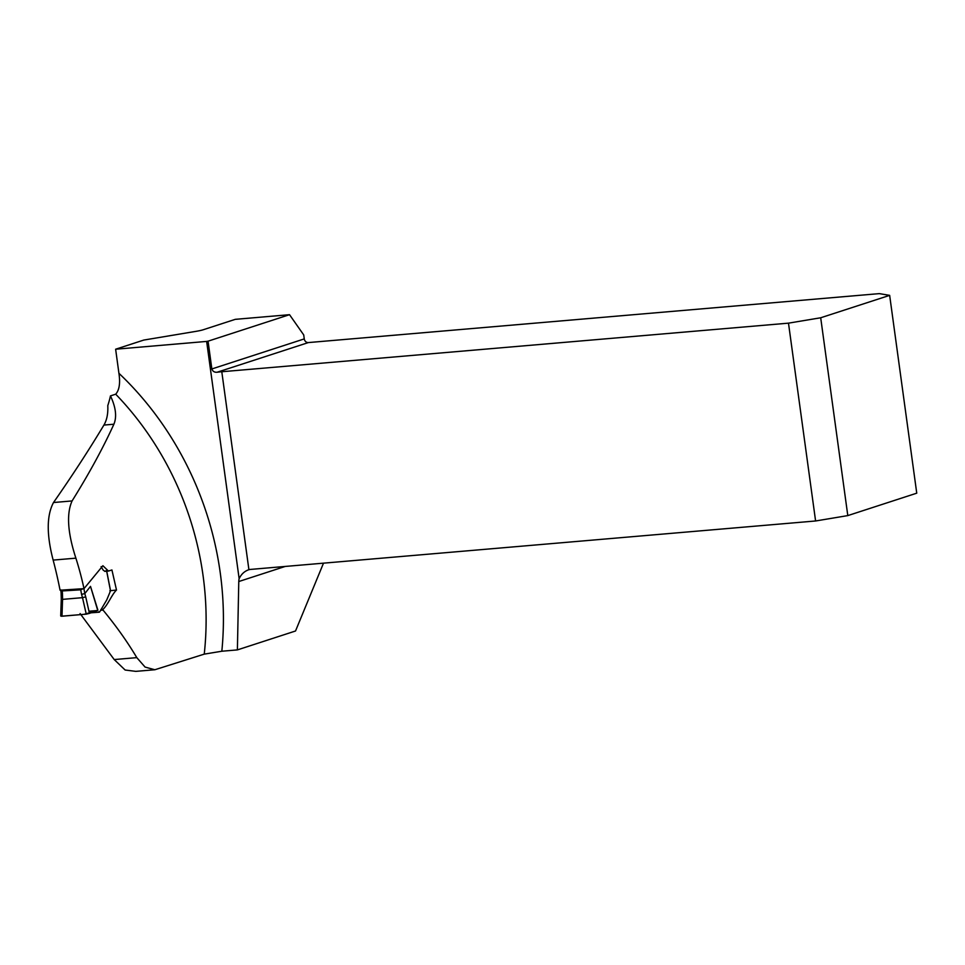 <?xml version="1.0" encoding="UTF-8"?>
<svg xmlns="http://www.w3.org/2000/svg" width="965" height="965" viewBox="0 0 965 965"><rect width="100%" height="100%" fill="white"/><g stroke="black" fill="none" stroke-linecap="round" stroke-linejoin="round"><path stroke-width="1.45" d="M100.674 610.29L103.026 610.073C116.126 625.947 127.38 641.797 136.801 657.635L145.1 667.092L154.846 669.746L204.242 654.137A291.72 256.533 -108 0 0 115.704 394.19L110.468 395.891A82.085 38.286 85.1 0 1 107.791 405.59C108.177 413.563 106.886 420.065 103.918 425.07C88.877 450.1 72.073 475.914 53.509 502.524C46.622 515.431 46.501 534.622 53.147 560.098L75.885 558.156C67.634 532.813 66.356 513.742 72.085 500.931L53.509 502.524M103.026 610.073L102.978 609.385C108.152 604.488 111.723 594.669 116.5 590.037L111.928 569.965L108.466 571.063L102.893 565.719L84.003 588.638L60.059 590.206A405.191 356.326 -108 0 0 53.147 560.098M80.083 613.559L114.22 659.565L125.136 670.024L135.872 671.375M110.468 395.891C115.836 407.327 116.982 416.759 113.894 424.214C103.002 448.122 89.07 473.694 72.085 500.931M84.003 588.638A291.72 256.533 -108 0 0 75.885 558.156M289.524 314.687L235.267 319.343L203.205 329.765A12.871 1.23 -7.8 0 1 195.762 331.393L143.773 340.066L115.631 349.221L206.643 341.417A12.871 1.23 172.2 0 1 208.054 341.176L289.524 314.687L303.722 334.939L304.264 338.908A4.029 3.534 -108 0 0 308.354 342.575L879.308 293.625L889.658 295.362L916.75 493.175L847.801 515.6L820.696 317.774L788.489 323.154L815.594 520.979L847.801 515.6M115.704 394.19C119.334 390.065 120.408 383.093 118.924 373.298L115.631 349.221M206.643 341.417L239.139 578.686A12.871 11.327 -108 0 0 238.777 581.533L237.39 649.903L221.829 651.23L204.242 654.137M208.054 341.176L211.854 368.956C212.698 371.356 214.447 372.454 217.113 372.237A12.871 1.23 172.2 0 1 221.793 371.742L788.489 323.154M323.504 563.162L295.519 631.001L237.39 649.903M100.867 609.542L102.978 609.385M110.529 590.677L116.5 590.037M815.594 520.979L250.611 569.41A12.871 11.327 -108 0 0 248.91 569.7L248.367 569.857M221.793 371.742L248.91 569.7C244.531 571.171 241.274 574.163 239.139 578.686M889.658 295.362L820.696 317.774M83.907 588.65L84.823 593.559L90.505 586.37L97.899 610.109M98.695 611.834L99.648 611.955L106.777 599.856L110.505 590.87L106.669 571.208M98.828 611.979L99.648 611.955M109.841 590.809L110.505 590.87L109.841 590.809M104.944 571.328L103.195 570.158L101.108 566.624M84.823 593.559L81.567 594.38L82.495 597.661L62.556 599.374L62.001 616.225L86.259 614.15L82.495 597.661L85.728 596.889L89.443 613.378L97.742 610.483L90.505 586.37M61.024 589.941L62.17 590.954L80.722 589.82L83.858 588.397M106.572 570.737L105.921 570.713M62.001 616.225L61.024 615.815M89.443 613.378L86.259 614.15M60.711 615.935L61.277 599.132L62.556 599.374M61.277 599.156L61.097 592.872L62.423 593.041L62.592 599.374M97.658 610.519L84.039 614.331L61.097 616.225M88.961 611.243L97.622 610.507M118.924 373.298A304.59 267.86 72 0 1 221.829 651.23M211.854 368.956L304.264 338.908M285.218 566.443L238.777 581.533M308.354 342.575L217.113 372.237M114.22 659.565L136.801 657.635M113.894 424.214L103.918 425.07M84.787 593.584L85.728 596.889M81.567 594.38L80.722 589.82M62.17 590.954L62.423 593.041M108.382 571.063L104.739 571.377M135.872 671.363L154.846 669.746M99.286 612.196L90.963 612.811M61.109 592.872L60.795 590.339M110.565 590.809L106.729 571.208"/></g></svg>
